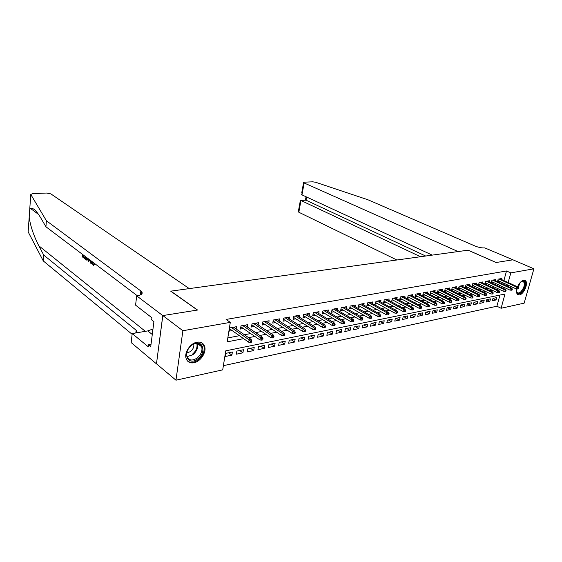 <?xml version="1.0" encoding="UTF-8"?>
<svg xmlns="http://www.w3.org/2000/svg" width="562" height="562" viewBox="0 0 562 562"><rect width="100%" height="100%" fill="white"/><g stroke="black" fill="none" stroke-linecap="round" stroke-linejoin="round"><path stroke-width="0.84" d="M196.974 342.195C200.81 341.647 203.353 343.038 204.596 346.368C206.732 352.177 200.62 361.612 193.953 362.764C189.879 363.424 187.244 361.907 186.043 358.233C184.217 352.332 190.476 343.171 196.974 342.195M517.539 286.796C519.204 283.122 521.22 280.944 523.566 280.262L525.259 280.571C528.786 282.567 524.037 294.27 519.464 294.888L517.672 294.558C516.499 293.561 516.218 291.678 516.836 288.91M162.769 315.577L197.395 310.062L170.715 291.165L189.275 288.608L50.833 193.862L46.477 193.04L32.729 193.623L30.784 194.48L46.393 220.733L141.547 291.488C143.092 293.547 141.701 294.973 137.353 295.76L136.685 295.858L162.769 315.577L156.468 363.86L162.832 315.57L197.571 310.034L170.883 291.144L468.027 250.188L496.056 262.51L512.944 259.82L533.9 268.812L524.156 303.157L501.1 308.257L504.999 294.045L225.748 350.836L222.714 369.852L175.962 380.193L182.889 330.73L230.301 322.363L227.188 341.851L243.641 338.647M223.381 365.672L496.906 306.227L501.1 308.257M156.531 363.853L175.962 380.193M236.145 329.002L236.525 326.691L229.746 327.92L229.226 331.137L232.176 330.589M247.252 326.908L247.624 324.674L240.993 325.876L240.473 329.058L243.367 328.524M258.12 324.864L258.492 322.7L252.001 323.881L251.467 327.028L254.319 326.501M268.748 322.862L269.121 320.769L262.77 321.921L262.229 325.04L265.032 324.52M279.159 320.909L279.525 318.879L273.308 320.003L272.76 323.094L275.52 322.581M289.346 318.998L289.711 317.024L283.627 318.127L283.065 321.19L285.784 320.684M299.328 317.13L299.687 315.212L293.729 316.294L293.16 319.321L295.837 318.83M309.1 315.303L309.458 313.434L303.62 314.495L303.051 317.495L305.679 317.01M318.675 313.512L319.033 311.692L313.308 312.732L312.732 315.703L315.324 315.226M328.053 311.755L328.412 309.992L322.806 311.011L322.223 313.954L324.78 313.477M337.249 310.041L337.607 308.32L332.114 309.318L331.524 312.233L334.039 311.769M346.269 308.355L346.613 306.683L341.232 307.66L340.635 310.547L343.115 310.091M355.107 306.712L355.451 305.075L350.168 306.037L349.571 308.896L352.016 308.447M363.776 305.096L364.12 303.501L358.935 304.442L358.331 307.281L360.741 306.831M372.276 303.508L372.613 301.956L367.534 302.883L366.93 305.693L369.304 305.25M380.614 301.956L380.952 300.438L375.971 301.344L375.36 304.133L377.699 303.698M388.799 300.438L389.136 298.956L384.246 299.841L383.628 302.602L385.939 302.18M396.835 298.942L397.165 297.495L392.367 298.366L391.742 301.106L394.025 300.684M404.717 297.481L405.047 296.062L400.334 296.919L399.708 299.63L401.956 299.216M412.459 296.041L412.782 294.657L408.16 295.5L407.527 298.19L409.747 297.776M420.053 294.628L420.376 293.28L415.838 294.102L415.206 296.771L417.397 296.364M427.52 293.245L427.837 291.924L423.376 292.732L422.743 295.373L424.907 294.98M434.848 291.889L435.164 290.589L430.787 291.383L430.148 294.01L432.283 293.617M442.048 290.547L442.364 289.282L438.058 290.062L437.419 292.662L439.526 292.275M449.122 289.24L449.438 287.997L445.209 288.763L444.57 291.341L446.649 290.961M456.077 287.948L456.386 286.732L452.234 287.484L451.588 290.048L453.639 289.669M462.912 286.683L463.214 285.489L459.133 286.234L458.487 288.77L460.517 288.397M469.628 285.44L469.93 284.274L465.919 284.997L465.273 287.519L467.275 287.147M476.232 284.217L476.534 283.072L472.586 283.789L471.939 286.283L473.921 285.918M482.723 283.016L483.025 281.892L479.14 282.595L478.494 285.075L480.447 284.709M489.109 281.836L489.404 280.733L485.589 281.422L484.936 283.88L486.868 283.529M495.389 280.677L495.684 279.588L491.926 280.269L491.279 282.714L493.19 282.356M492.944 298.499L496.021 299.975L492.333 300.747L492.979 298.366L496.668 297.607L496.021 299.975M486.72 299.75L489.86 301.26L486.109 302.047L486.748 299.644L490.5 298.872L489.86 301.26M480.405 301.021L483.587 302.574L479.779 303.368L480.419 300.951L484.233 300.164L483.587 302.574M473.977 302.307L477.215 303.901L473.344 304.709L473.984 302.272L477.855 301.478L477.215 303.901M467.451 303.62L470.738 305.257L466.797 306.079L467.436 303.62L471.377 302.813L470.738 305.257M460.854 304.976L464.156 306.627L460.145 307.463L460.784 304.99L464.788 304.168L464.156 306.627M454.152 306.353L457.454 308.032L453.379 308.882L454.012 306.388L458.086 305.545L457.454 308.032M447.338 307.758L450.64 309.451L446.495 310.315L447.127 307.8L451.272 306.95L450.64 309.451M440.397 309.184L443.706 310.898L439.491 311.784L440.116 309.248L444.338 308.376L443.706 310.898M433.344 310.638L436.653 312.374L432.361 313.266L432.986 310.716L437.278 309.831L436.653 312.374M426.165 312.121L429.473 313.87L425.104 314.783L425.729 312.205L430.099 311.306L429.473 313.87M418.852 313.624L422.167 315.394L417.721 316.322L418.346 313.729L422.793 312.809L422.167 315.394M411.419 315.156L414.735 316.947L410.204 317.895L410.829 315.275L415.353 314.341L414.735 316.947M403.846 316.708L407.162 318.528L402.554 319.49L403.172 316.849L407.78 315.9L407.162 318.528M396.133 318.296L399.456 320.136L394.763 321.12L395.374 318.457L400.067 317.488L399.456 320.136M388.286 319.911L391.602 321.78L386.825 322.778L387.429 320.087L392.213 319.104L391.602 321.78M380.284 321.562L383.607 323.452L378.739 324.464L379.343 321.752L384.211 320.754L383.607 323.452M372.142 323.234L375.458 325.152L370.498 326.185L371.096 323.452L376.062 322.433L375.458 325.152M363.839 324.948L367.155 326.88L362.097 327.941L362.701 325.18L367.759 324.141L367.155 326.88M355.381 326.684L358.697 328.651L353.54 329.725L354.137 326.943L359.294 325.883L358.697 328.651M346.761 328.461L350.07 330.449L344.815 331.545L345.405 328.742L350.667 327.66L350.07 330.449M337.973 330.273L341.282 332.29L335.921 333.406L336.505 330.575L341.865 329.465L341.282 332.29M329.016 332.114L332.318 334.158L326.852 335.296L327.428 332.444L332.901 331.313L332.318 334.158M319.876 333.997L323.171 336.069L317.6 337.228L318.169 334.348L323.747 333.196L323.171 336.069M310.554 335.914L313.842 338.015L308.159 339.202L308.728 336.294L314.418 335.121L313.842 338.015M301.049 337.874L304.33 340.003L298.527 341.211L299.089 338.275L304.892 337.081L304.33 340.003M291.341 339.87L294.614 342.026L288.692 343.27L289.247 340.298L295.176 339.083L294.614 342.026M281.443 341.907L284.702 344.099L278.661 345.363L279.202 342.37L285.257 341.12L284.702 344.099M271.327 343.986L274.586 346.213L268.411 347.499L268.945 344.478L275.127 343.206L274.586 346.213M261.007 346.115L264.252 348.37L257.944 349.69L258.478 346.635L264.786 345.335L264.252 348.37M250.462 348.285L253.694 350.576L247.252 351.917L247.772 348.84L254.221 347.513L253.694 350.576M239.693 350.498L242.91 352.824L236.328 354.2L236.841 351.088L243.43 349.733L242.91 352.824M496.906 306.227L499.948 295.071M232.401 352.002L225.671 353.386L225.165 356.533L231.895 355.128L232.401 352.002M503.889 280.593L506.51 270.982L226.086 319.441L230.301 322.363M227.814 337.924L239.44 335.697M244.407 334.748L250.673 333.554M255.605 332.613L261.653 331.454M266.557 330.512L272.394 329.402M277.277 328.468L282.904 327.393M287.758 326.459L293.195 325.426M298.022 324.499L303.269 323.501M308.067 322.581L313.132 321.612M317.902 320.698L322.792 319.764M327.541 318.858L332.254 317.959M336.975 317.052L341.527 316.181M346.22 315.289L350.611 314.446M355.282 313.554L359.518 312.746M364.162 311.854L368.251 311.074M372.873 310.189L376.814 309.437M381.408 308.559L385.216 307.828M389.782 306.957L393.456 306.255M397.994 305.391L401.542 304.709M406.052 303.845L409.473 303.192M413.962 302.335L417.264 301.703M421.725 300.853L424.907 300.241M429.34 299.398L432.41 298.808M436.822 297.965L439.779 297.403M444.17 296.56L447.022 296.019M451.384 295.183L454.131 294.657M458.473 293.828L461.114 293.322M465.434 292.5L467.984 292.008M472.277 291.186L474.728 290.723M479 289.908L481.36 289.451M485.603 288.643L487.879 288.208M492.101 287.4L494.286 286.978M498.487 286.177L500.594 285.777M502.927 284.133L503.243 282.967M501.571 279.539L501.859 278.471L498.164 279.138L497.511 281.562L499.4 281.211M162.832 315.57L182.889 330.73M506.51 270.982L510.802 272.886L533.9 268.812M507.184 286.086L507.5 284.913M508.16 282.531L510.802 272.886M248.608 337.678L254.881 336.455M259.827 335.493L265.882 334.313M270.8 333.35L276.637 332.212M281.527 331.264L287.168 330.161M292.029 329.213L297.467 328.152M302.3 327.21L307.555 326.192M312.36 325.25L317.425 324.267M322.202 323.333L327.091 322.384M331.84 321.457L336.561 320.537M341.289 319.616L345.841 318.731M350.54 317.811L354.931 316.954M359.603 316.048L363.846 315.219M368.489 314.313L372.578 313.519M377.193 312.62L381.141 311.847M385.736 310.955L389.543 310.21M394.11 309.318L397.784 308.608M402.322 307.723L405.869 307.028M410.379 306.149L413.801 305.482M418.29 304.611L421.584 303.965M426.045 303.094L429.228 302.475M433.66 301.611L436.73 301.014M441.142 300.157L444.092 299.581M448.483 298.724L451.328 298.169M455.691 297.319L458.437 296.785M462.772 295.942L465.413 295.422M469.727 294.586L472.277 294.088M476.562 293.252L479.014 292.774M483.278 291.945L485.638 291.481M489.881 290.659L492.15 290.217M496.365 289.395L498.55 288.966M502.744 288.151L504.852 287.737M228.692 352.767L231.895 355.128M497.806 280.48L516.148 288.868L516.64 287.105L498.866 279.012M517.925 287.969L517.651 288.952L518.262 288.833L518.536 287.849L516.64 287.105L517.743 286.887L499.969 278.808M516.148 288.868L517.651 288.952M518.536 287.849L517.743 286.887M520.995 281.702C526.187 277.74 526.376 288.053 521.262 292.352C518.586 294.411 517.005 293.961 516.52 290.997M516.569 291.439L517.342 292.676C518.269 293.273 519.421 292.978 520.805 291.783C524.276 287.667 525.147 284.232 523.419 281.478L521.381 281.45M517.581 294.488L521.318 293.097C525.632 287.983 526.706 283.719 524.557 280.312L524.451 280.241M191.797 345.082C201.73 337.291 207.736 351.763 197.754 358.858C188.024 366.782 181.547 352.374 191.797 345.082M197.129 358.036C201.048 354.643 202.587 350.906 201.73 346.817C199.833 342.792 196.461 342.286 191.614 345.286C187.75 348.559 186.17 352.233 186.872 356.301C188.741 360.572 192.162 361.148 197.129 358.036M186.76 353.013L190.427 351.608C193.061 349.374 194.178 346.845 193.764 344.021M187.497 361.001C190.525 363.122 194.087 362.743 198.189 359.863C203.065 355.641 204.961 350.99 203.88 345.911L201.667 342.764M152.836 330.147L152.112 331.313L152.562 332.283M152.632 331.735L152.112 331.313M301.689 193.061L303.578 182.608L304.358 182.165L312.683 181.814L315.675 182.278L367.948 199.777L475.283 246.121C478.796 247.491 481.957 248.081 484.753 247.884L512.98 259.813L496.148 262.496L468.118 250.181L458.065 251.565L304.126 182.966L301.977 194.881L432.255 255.12M420.538 256.736L300.958 200.501L298.836 212.246L298.359 211.523M396.891 259.995L298.836 212.246M303.578 182.608L304.126 182.966M425.666 256.026L306.044 200.191L300.579 200.381L300.27 200.936M305.503 200.079L306.044 200.191L306.62 197.03M301.485 194.22L301.977 194.881M82.888 254.67L82.733 256.349L84.672 257.817L84.602 258.583L85.312 257.754L83.373 256.286L83.619 255.218M46.393 220.733L45.929 226.767L40.878 218.098C36.389 210.645 32.947 207.441 30.545 208.488L29.73 209.401L29.182 217.227C30.404 225.98 33.608 235.492 38.799 245.763L43.731 255.064L136.145 330.245L137.437 332.676M91.051 260.831L91.304 263.676L90.798 263.29L90.615 260.951L89.182 259.862L88.599 261.625L89.758 260.304M91.304 263.676L91.796 263.627L91.873 262.707M43.731 255.064L43.274 260.923L132.133 334.299M137.318 295.767L45.929 226.767M29.182 217.227L28.149 231.874L43.274 260.923M136.685 295.858L135.583 305.159L151.923 317.79L151.663 319.876L153.918 321.626L150.742 346.578L148.53 344.759L148.27 346.796L132.218 333.568L131.15 342.574L156.468 363.86M152.983 328.981L147.792 330.906L132.218 333.568M151.037 344.302L148.53 344.759M92.252 261.744L93.088 264.295L94.346 263.325M93.088 264.295L93.721 264.224M94.205 263.339L94.669 263.922L93.559 265.327L93.053 265.102L91.782 261.386M94.669 263.922L95.083 263.88M88.599 261.625L88.101 261.246L88.831 259.159M88.157 258.653L87.075 260.276L86.422 259.967L85.234 259.061L85.466 256.616M85.937 256.967L85.775 258.653L86.457 259.173L87.286 259.3L87.686 258.295M85.775 258.653L86.415 258.59L86.66 257.522M86.457 259.173L87.103 259.11L86.415 258.59M84.602 258.583L82.2 256.757L82.424 254.319M84.672 257.817L85.312 257.754M82.733 256.349L83.373 256.286M491.567 281.611L509.966 290.097L510.458 288.32L492.649 280.143M511.75 289.198L511.476 290.189L512.094 290.062L512.368 289.072L510.458 288.32L511.575 288.102L493.773 279.939M509.966 290.097L511.476 290.189M512.368 289.072L511.575 288.102M485.231 282.763L503.678 291.355L504.17 289.563L486.334 281.288M505.47 290.442L505.196 291.439L505.828 291.313L506.102 290.322L504.17 289.563L505.308 289.339L487.479 281.084M503.678 291.355L505.196 291.439M506.102 290.322L505.308 289.339M478.789 283.936L497.286 292.626L497.777 290.821L479.906 282.454M499.084 291.713L498.81 292.718L499.456 292.591L499.723 291.587L499.084 291.713L497.777 290.821L498.937 290.596L481.072 282.243M497.286 292.626L498.81 292.718M499.723 291.587L498.937 290.596M472.242 285.124L490.788 293.926L491.272 292.107L473.373 283.648M492.586 293.006L492.312 294.017L492.965 293.884L493.239 292.872L492.586 293.006L491.272 292.107L492.452 291.875L474.553 283.431M490.788 293.926L492.312 294.017M493.239 292.872L492.452 291.875M465.575 286.332L484.17 295.247L484.655 293.406L466.727 284.85M485.975 294.319L485.701 295.338L486.369 295.205L486.643 294.186L485.975 294.319L484.655 293.406L485.856 293.174L467.928 284.632M484.17 295.247L485.701 295.338M486.643 294.186L485.856 293.174M458.796 287.561L477.44 296.588L477.925 294.734L459.969 286.079M479.253 295.654L478.979 296.687L479.653 296.546L479.927 295.521L479.253 295.654L477.925 294.734L479.147 294.495L461.191 285.861M477.44 296.588L478.979 296.687M479.927 295.521L479.147 294.495M451.897 288.812L470.584 297.951L471.068 296.09L453.091 287.33M472.403 297.017L472.136 298.05L472.825 297.916L473.092 296.877L472.403 297.017L471.068 296.09L472.312 295.844L454.335 287.105M470.584 297.951L472.136 298.05M473.092 296.877L472.312 295.844M444.879 290.083L463.615 299.342L464.1 297.46L446.095 288.601M465.434 298.401L465.167 299.448L465.87 299.307L466.137 298.26L465.434 298.401L464.1 297.46L465.364 297.214L447.359 288.369M463.615 299.342L465.167 299.448M466.137 298.26L465.364 297.214M437.735 291.376L456.513 300.761L456.997 298.865L438.971 289.901M458.339 299.806L458.072 300.867L458.789 300.719L459.056 299.665L458.339 299.806L456.997 298.865L458.283 298.605L440.264 289.662M456.513 300.761L458.072 300.867M459.056 299.665L458.283 298.605M430.464 292.697L449.284 302.201L449.769 300.284L431.721 291.214M451.117 301.246L450.85 302.307L451.581 302.159L451.848 301.099L451.117 301.246L449.769 300.284L451.075 300.031L433.035 290.976M449.284 302.201L450.85 302.307M451.848 301.099L451.075 300.031M423.067 294.038L441.922 303.67L442.406 301.738L424.345 292.556M443.762 302.707L443.495 303.775L444.24 303.628L444.507 302.56L443.762 302.707L442.406 301.738L443.741 301.478L425.68 292.31M441.922 303.67L443.495 303.775M444.507 302.56L443.741 301.478M415.529 295.401L434.426 305.166L434.904 303.22L416.828 293.919M436.274 304.19L436.007 305.278L436.758 305.124L437.025 304.042L436.274 304.19L434.904 303.22L436.267 302.946L418.191 293.673M434.426 305.166L436.007 305.278M437.025 304.042L436.267 302.946M407.857 296.785L426.79 306.69L427.268 304.723L409.178 295.31M428.637 305.707L428.37 306.803L429.143 306.648L429.41 305.559L428.637 305.707L427.268 304.723L428.651 304.449L410.569 295.057M426.79 306.69L428.37 306.803M429.41 305.559L428.651 304.449M400.039 298.204L419.006 308.236L419.484 306.255L401.387 296.729M420.861 307.252L420.601 308.355L421.381 308.201L421.648 307.098L420.861 307.252L419.484 306.255L420.896 305.981L402.799 296.469M419.006 308.236L420.601 308.355M421.648 307.098L420.896 305.981M392.079 299.637L411.075 309.824L411.553 307.821L393.449 298.169M412.937 308.826L412.677 309.943L413.477 309.781L413.737 308.671L412.937 308.826L411.553 307.821L412.986 307.54L394.889 297.909M411.075 309.824L412.677 309.943M413.737 308.671L412.986 307.54M383.965 301.106L402.996 311.432L403.467 309.416L385.363 299.637M404.858 310.435L404.598 311.552L405.413 311.39L405.673 310.273L404.858 310.435L403.467 309.416L404.935 309.128L386.832 299.37M402.996 311.432L404.598 311.552M405.673 310.273L404.935 309.128M375.697 302.595L394.756 313.076L395.227 311.039L377.123 301.141M396.624 312.072L396.365 313.203L397.193 313.034L397.453 311.903L396.624 312.072L395.227 311.039L396.716 310.744L378.619 300.867M394.756 313.076L396.365 313.203M397.453 311.903L396.716 310.744M367.267 304.119L386.354 314.748L386.818 312.697L368.721 302.665M388.23 313.737L387.97 314.882L388.82 314.713L389.08 313.568L388.23 313.737L386.818 312.697L388.342 312.395L370.246 302.384M386.354 314.748L387.97 314.882M389.08 313.568L388.342 312.395M358.675 305.665L377.79 316.462L378.247 314.383L360.158 304.218M379.666 315.437L379.406 316.589L380.27 316.42L380.53 315.268L379.666 315.437L378.247 314.383L379.807 314.081L361.71 303.937M377.79 316.462L379.406 316.589M380.53 315.268L379.807 314.081M349.915 307.245L369.051 318.204L369.508 316.111L351.433 305.805M370.934 317.172L370.674 318.338L371.559 318.162L371.812 316.996L370.934 317.172L369.508 316.111L371.096 315.795L353.013 305.517M369.051 318.204L370.674 318.338M371.812 316.996L371.096 315.795M340.986 308.854L360.137 319.982L360.586 317.867L342.525 307.428M362.019 318.942L361.766 320.115L362.666 319.94L362.919 318.766L362.019 318.942L360.586 317.867L362.209 317.551L344.141 307.133M360.137 319.982L361.766 320.115M362.919 318.766L362.209 317.551M331.875 310.491L351.039 321.794L351.489 319.659L333.449 309.072M352.929 320.754L352.676 321.935L353.596 321.752L353.842 320.572L352.929 320.754L351.489 319.659L353.14 319.335L335.093 308.777M351.039 321.794L352.676 321.935M353.842 320.572L353.14 319.335M322.574 312.163L341.752 323.642L342.202 321.492L324.183 310.758M343.649 322.595L343.396 323.789L344.33 323.607L344.583 322.412L343.649 322.595L342.202 321.492L343.888 321.162L325.862 310.456M341.752 323.642L343.396 323.789M344.583 322.412L343.888 321.162M313.09 313.87L332.275 325.531L332.718 323.361L314.734 312.479M334.172 324.478L333.926 325.686L334.882 325.496L335.128 324.288L334.172 324.478L332.718 323.361L334.439 323.024L316.448 312.163M332.275 325.531L333.926 325.686M335.128 324.288L334.439 323.024M303.41 315.605L322.595 327.463L323.038 325.272L305.082 314.228M324.499 326.403L324.253 327.618L325.229 327.421L325.475 326.206L324.499 326.403L323.038 325.272L324.794 324.927L306.838 313.912M322.595 327.463L324.253 327.618M325.475 326.206L324.794 324.927M293.526 317.375L312.718 329.437L313.146 327.217L295.233 316.02M314.615 328.363L314.376 329.592L315.373 329.395L315.612 328.166L314.615 328.363L313.146 327.217L314.945 326.866L297.024 315.696M312.718 329.437L314.376 329.592M315.612 328.166L314.945 326.866M283.431 319.181L302.623 331.447L303.051 329.213L285.18 317.846M304.52 330.365L304.281 331.608L305.299 331.404L305.545 330.168L304.52 330.365L303.051 329.213L304.885 328.847L287.006 317.516M302.623 331.447L304.281 331.608M305.545 330.168L304.885 328.847M273.125 321.028L292.303 333.505L292.725 331.25L274.909 319.715M294.207 332.416L293.975 333.673L295.015 333.463L295.254 332.212L294.207 332.416L292.725 331.25L294.6 330.877L276.778 319.378M292.303 333.505L293.975 333.673M295.254 332.212L294.6 330.877M262.595 322.911L281.766 335.605L282.18 333.329L264.421 321.619M283.67 334.509L283.438 335.781L284.498 335.57L284.73 334.299L283.67 334.509L282.18 333.329L284.098 332.95L266.325 321.274M281.766 335.605L283.438 335.781M284.73 334.299L284.098 332.95M251.839 324.829L270.989 337.755L271.397 335.451L253.708 323.564M272.893 336.652L272.661 337.931L273.75 337.713L273.982 336.434L272.893 336.652L271.397 335.451L273.357 335.064L255.654 323.213M270.989 337.755L272.661 337.931M273.982 336.434L273.357 335.064M240.845 326.789L259.967 339.954L260.375 337.629L242.756 325.56M261.878 338.844L261.646 340.136L262.763 339.912L262.988 338.619L261.878 338.844L260.375 337.629L262.377 337.228L244.744 325.194M259.967 339.954L261.646 340.136M262.988 338.619L262.377 337.228M229.605 328.791L248.699 342.202L249.099 339.848L231.558 327.59M250.61 341.078L250.385 342.384L251.523 342.16L251.748 340.853L250.61 341.078L249.099 339.848L251.144 339.441L233.595 327.225M248.699 342.202L250.385 342.384M251.748 340.853L251.144 339.441M519.955 282.777L518.269 287.533M517.265 288.931L516.703 289.535M517.897 287.077L519.253 283.684M201.73 346.817L197.459 343.579C198.323 347.653 196.798 351.369 192.892 354.727L186.991 356.687M192.408 354.215C196.229 350.913 197.691 347.281 196.784 343.319M141.364 293.006L142.081 293.54M38.799 245.763L145.326 331.327M136.145 330.245L135.814 332.95M140.374 294.966L140.858 290.884M30.784 194.48L29.73 209.401M152.281 334.488L147.792 330.906M525.259 280.571L524.592 280.269M522.365 281.007L523.419 281.478M516.85 292.444L517.342 292.676M298.296 211.86L300.361 200.416M305.658 200.072L300.579 200.381M306.044 196.763L305.44 200.079M30.545 208.488L38.56 214.431M141.181 294.523L141.547 291.488M136.812 330.892L136.58 332.816"/></g></svg>
